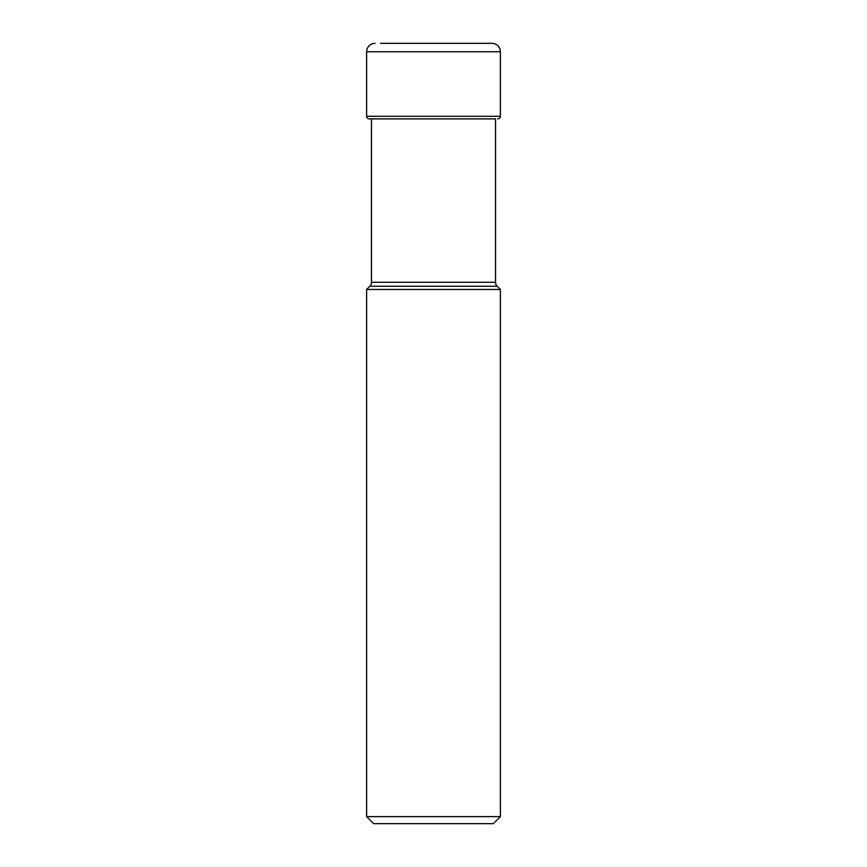 <?xml version="1.0" encoding="UTF-8"?>
<svg xmlns="http://www.w3.org/2000/svg" width="867" height="867" viewBox="0 0 867 867"><rect width="100%" height="100%" fill="white"/><g stroke="black" fill="none" stroke-linecap="round" stroke-linejoin="round"><path stroke-width="1.3" d="M366.622 289.459L500.378 289.459L497.17 286.251A5.614 5.614 0 0 1 495.523 282.274L495.523 118.877L369.212 118.877L371.477 118.877L371.477 282.274A5.614 5.614 0 0 1 369.83 286.251L366.622 289.459L366.622 816.627L500.378 816.627L493.356 823.65L373.644 823.65L366.622 816.627M366.622 51.771L366.622 116.286L366.622 51.771A8.421 8.421 0 0 1 375.043 43.35A8.421 8.421 0 0 0 366.622 51.771L500.378 51.771L500.378 116.286A2.59 2.59 0 0 1 497.788 118.877M500.378 116.286L366.622 116.286A2.59 2.59 0 0 0 369.212 118.877L372.669 118.877M500.378 51.771A8.421 8.421 0 0 0 491.957 43.35L380.537 43.35M371.477 282.274L495.523 282.274M373.644 823.65L493.356 823.65M500.378 289.459L500.378 816.627M497.17 286.251L369.83 286.251L497.17 286.251M366.622 116.286A2.59 2.59 0 0 0 369.212 118.877"/></g></svg>
